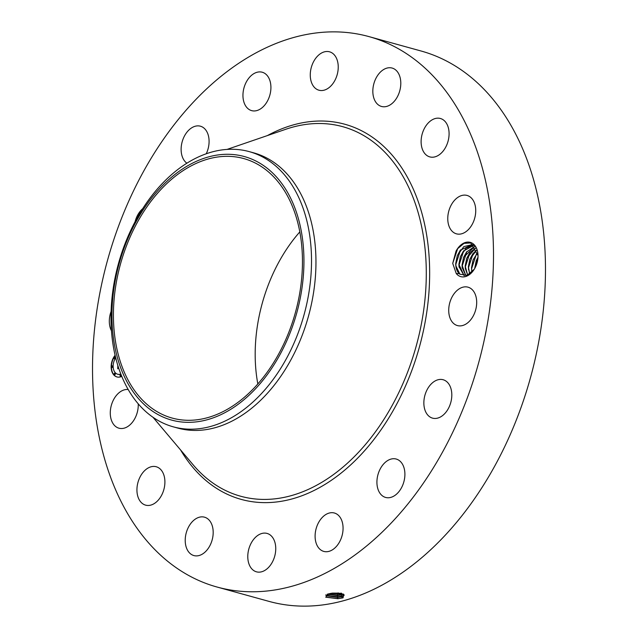 <?xml version="1.0" encoding="UTF-8"?>
<svg xmlns="http://www.w3.org/2000/svg" width="638" height="638" viewBox="0 0 638 638"><rect width="100%" height="100%" fill="white"/><g stroke="black" fill="none" stroke-linecap="round" stroke-linejoin="round"><path stroke-width="0.96" d="M369.043 36.629L421.032 50.992A285.497 192.517 105.4 0 1 438.609 57.237A285.497 192.517 105.4 0 1 526.653 390.711A285.497 192.517 105.4 0 1 268.957 601.371L216.968 587.008A285.497 192.517 105.4 0 1 199.391 580.763A285.497 192.517 105.4 0 1 111.347 247.289A285.497 192.517 105.4 0 1 369.043 36.629A285.497 192.517 105.4 0 1 386.628 42.874A285.497 192.517 105.4 0 1 474.672 376.348A285.497 192.517 105.4 0 1 216.968 587.008M342.534 597.95L343.108 597.782L343.595 594.193L332.071 593.165L328.115 593.97L325.89 597.208L337.885 598.707L342.534 597.95L337.941 598.643L325.651 597.064M478.029 255.607L470.732 242.95L463.978 243.381L457.598 248.724L456.026 251.141L452.717 263.382L456.258 273.55L459.208 273.646A16.181 10.91 105.4 0 0 459.918 274.22L467.191 275.313L474.289 269.196M456.026 251.141A17.776 11.986 105.4 0 1 469.672 242.217A17.776 11.986 105.4 0 1 478.021 255.423A17.776 11.986 105.4 0 1 476.586 264.331A17.776 11.986 105.4 0 1 474.162 269.396A17.776 11.986 105.4 0 1 456.258 273.55M111.451 330.787A19.922 13.43 105.4 0 1 110.932 311.846A19.922 13.43 105.4 0 1 111.092 311.416M135.073 221.745A19.922 13.43 105.4 0 1 139.251 212.518A19.922 13.43 105.4 0 1 142.713 208.65M186.894 163.208A19.922 13.43 105.4 0 1 181.304 146.19A19.922 13.43 105.4 0 1 190.977 128.302A19.922 13.43 105.4 0 1 200.412 126.196A19.922 13.43 105.4 0 1 206.257 153.774M258.231 72.022A19.922 13.43 105.4 0 1 262.234 72.23A19.922 13.43 105.4 0 1 270.52 92.135A19.922 13.43 105.4 0 1 255.631 110.837A19.922 13.43 105.4 0 1 251.627 110.629A19.922 13.43 105.4 0 1 243.349 90.724A19.922 13.43 105.4 0 1 258.231 72.022M330.787 52.252A19.922 13.43 105.4 0 1 336.928 75.515A19.922 13.43 105.4 0 1 318.944 90.213A19.922 13.43 105.4 0 1 317.724 89.783A19.922 13.43 105.4 0 1 311.575 66.511A19.922 13.43 105.4 0 1 329.559 51.814A19.922 13.43 105.4 0 1 330.787 52.252M397.586 71.998A19.922 13.43 105.4 0 1 398.088 95.381A19.922 13.43 105.4 0 1 381.508 106.458A19.922 13.43 105.4 0 1 376.045 102.527A19.922 13.43 105.4 0 1 375.543 79.136A19.922 13.43 105.4 0 1 392.123 68.059A19.922 13.43 105.4 0 1 397.586 71.998M448.466 128.254A19.922 13.43 105.4 0 1 444.542 149.125A19.922 13.43 105.4 0 1 429.789 156.892A19.922 13.43 105.4 0 1 421.734 147.131A19.922 13.43 105.4 0 1 425.658 126.26A19.922 13.43 105.4 0 1 440.403 118.493A19.922 13.43 105.4 0 1 448.466 128.254M475.677 212.462A19.922 13.43 105.4 0 1 456.441 233.835A19.922 13.43 105.4 0 1 447.82 216.808A19.922 13.43 105.4 0 1 467.056 195.435A19.922 13.43 105.4 0 1 475.677 212.462M475.079 311.791A19.922 13.43 105.4 0 1 457.406 325.571A19.922 13.43 105.4 0 1 450.332 300.953A19.922 13.43 105.4 0 1 468.013 287.172A19.922 13.43 105.4 0 1 475.079 311.791M446.767 411.119A19.922 13.43 105.4 0 1 432.532 418.137A19.922 13.43 105.4 0 1 428.903 386.756A19.922 13.43 105.4 0 1 443.139 379.738A19.922 13.43 105.4 0 1 446.767 411.119M395.042 495.335A19.922 13.43 105.4 0 1 385.607 497.441A19.922 13.43 105.4 0 1 376.93 481.355A19.922 13.43 105.4 0 1 386.78 461.138A19.922 13.43 105.4 0 1 396.214 459.041A19.922 13.43 105.4 0 1 404.891 475.127A19.922 13.43 105.4 0 1 395.042 495.335M327.78 551.615A19.922 13.43 105.4 0 1 323.777 551.407A19.922 13.43 105.4 0 1 315.499 531.502A19.922 13.43 105.4 0 1 330.38 512.8A19.922 13.43 105.4 0 1 334.384 513.008A19.922 13.43 105.4 0 1 342.67 532.913A19.922 13.43 105.4 0 1 327.78 551.615M255.232 571.385A19.922 13.43 105.4 0 1 249.091 548.122A19.922 13.43 105.4 0 1 267.067 533.424A19.922 13.43 105.4 0 1 268.295 533.854A19.922 13.43 105.4 0 1 274.436 557.126A19.922 13.43 105.4 0 1 256.46 571.823A19.922 13.43 105.4 0 1 255.232 571.385M188.433 551.639A19.922 13.43 105.4 0 1 187.923 528.256A19.922 13.43 105.4 0 1 204.503 517.179A19.922 13.43 105.4 0 1 209.966 521.11A19.922 13.43 105.4 0 1 210.476 544.501A19.922 13.43 105.4 0 1 193.896 555.57A19.922 13.43 105.4 0 1 188.433 551.639M137.553 495.383A19.922 13.43 105.4 0 1 141.477 474.512A19.922 13.43 105.4 0 1 156.222 466.745A19.922 13.43 105.4 0 1 164.285 476.506A19.922 13.43 105.4 0 1 160.361 497.377A19.922 13.43 105.4 0 1 145.616 505.144A19.922 13.43 105.4 0 1 137.553 495.383M138.231 403.862A19.922 13.43 105.4 0 1 138.199 406.829A19.922 13.43 105.4 0 1 118.963 428.202A19.922 13.43 105.4 0 1 110.334 411.175A19.922 13.43 105.4 0 1 128.174 389.531M121.754 376.404A13.278 8.956 105.4 0 1 120.606 376.851A13.278 8.956 105.4 0 1 116.937 376.938A13.278 8.956 105.4 0 1 111.203 368.214A13.278 8.956 105.4 0 1 115.079 355.27M343.108 597.782L342.558 597.934L341.474 596.793L344.185 595.055L343.3 594.066M115.159 355.613A13.278 8.956 -74.6 0 0 117.081 376.978M337.885 598.707L337.502 597.383L325.643 594.983L326.68 595.804L337.494 597.343L341.474 596.753L343.38 596.036L344.185 595.039M337.502 597.383L341.474 596.793M343.882 595.653L337.909 596.809L326.122 595.437M257.824 383.924A134.594 90.755 105.4 0 1 299.836 231.881M459.918 274.22L455.867 265.823L455.771 263.303L457.334 255.607L460.269 250.24L472.407 244.601L463.818 246.611L457.294 255.599L455.731 263.462C455.723 267.96 456.888 271.357 459.208 273.646M249.275 151.637L253.733 152.865A142.752 96.258 105.4 0 1 262.529 155.991A142.752 96.258 105.4 0 1 306.551 322.724A142.752 96.258 105.4 0 1 177.699 428.058L173.233 426.822A142.752 96.258 105.4 0 1 164.444 423.696A142.752 96.258 105.4 0 1 110.996 319.63A142.752 96.258 105.4 0 1 161.932 183.911A142.752 96.258 105.4 0 1 249.275 151.637A142.752 96.258 105.4 0 1 258.063 154.755A142.752 96.258 105.4 0 1 311.511 258.829A142.752 96.258 105.4 0 1 260.575 394.547A142.752 96.258 105.4 0 1 173.233 426.822M117.831 374.259A10.463 7.058 -74.6 0 0 117.966 374.299A10.463 7.058 -74.6 0 0 120.861 374.227A10.463 7.058 -74.6 0 0 120.877 374.227M120.526 376.284A0.805 0.542 -74.6 0 0 121.427 375.599M112.073 367.456A0.805 0.542 -74.6 0 0 112.631 365.973A0.805 0.542 -74.6 0 0 112.479 365.957M114.593 374.745A0.805 0.542 -74.6 0 0 115.159 373.262A0.805 0.542 -74.6 0 0 115.007 373.254M114.425 358.676A0.805 0.542 -74.6 0 0 114.992 357.192A0.805 0.542 -74.6 0 0 114.84 357.184M327.182 594.257L337.462 595.549L341.418 594.967L343.459 594.153L341.41 594.927L342.439 594.281L337.869 594.975L327.605 594.114M163.806 415.107A134.594 90.755 105.4 0 1 122.297 257.888A134.594 90.755 105.4 0 1 243.788 158.575A134.594 90.755 105.4 0 1 252.082 161.526A134.594 90.755 105.4 0 1 293.584 318.737A134.594 90.755 105.4 0 1 172.093 418.05A134.594 90.755 105.4 0 1 163.806 415.107M474.52 245.526L472.399 244.601M115.701 357.862A10.463 7.058 -74.6 0 0 117.687 374.227A10.463 7.058 -74.6 0 0 120.574 374.155A10.463 7.058 -74.6 0 0 120.821 374.075M120.582 374.729A0.805 0.542 -74.6 0 0 120.598 376.268A0.805 0.542 -74.6 0 0 120.582 374.729M112.128 365.893A0.805 0.542 -74.6 0 0 112.144 367.44A0.805 0.542 -74.6 0 0 112.128 365.893M114.657 373.19A0.805 0.542 -74.6 0 0 114.673 374.729A0.805 0.542 -74.6 0 0 114.657 373.19M114.505 358.66A0.805 0.542 -74.6 0 0 114.481 357.12A0.805 0.542 -74.6 0 0 114.505 358.66M327.23 594.241L337.462 595.509L341.41 594.927M255.168 389.156A136.684 92.167 105.4 0 1 124.354 376.579A136.684 92.167 105.4 0 1 160.712 187.468A136.684 92.167 105.4 0 1 291.534 200.045A136.684 92.167 105.4 0 1 255.168 389.156M464.209 275.791L459.017 266.692L458.921 264.172L460.484 256.476L463.419 251.109L473.946 245.207M473.93 245.199L466.187 248.094L460.445 256.468L458.881 264.331L464.185 275.791M118.437 367.416L118.126 367.951L118.11 366.379M118.532 367.687L117.743 368.812L117.807 365.43M117.815 365.454L117.847 368.469L118.485 367.552M343.244 594.042L342.439 594.281L341.354 593.141L337.43 593.715L330.588 593.388M330.707 593.364L340.461 593.3M475.047 246.172L463.595 257.337L462.032 265.201L465.828 275.672M465.852 275.664L462.167 267.561L462.079 265.041L463.635 257.345L466.569 251.978L475.063 246.188M337.422 593.675L337.837 593.141L332.542 593.117M338.722 593.069L337.781 592.997M467.686 275.122L465.317 268.439L465.23 265.91L466.793 258.215L469.728 252.855L476.036 247.688M476.02 247.664L466.753 258.207L465.182 266.07L467.662 275.13M469.696 274.037L468.38 266.78L469.943 259.092L472.878 253.725L476.961 249.753L469.903 259.076L468.332 266.939L469.672 274.053M471.945 272.155L471.53 267.649L473.093 259.961L477.718 252.616M477.71 252.576L473.053 259.945L471.482 267.816L471.913 272.187M474.68 268.526L476.243 260.83L477.998 257.226M474.64 268.686L476.203 260.822L477.998 257.146M474.831 268.271L477.982 257.489M471.681 270.695L471.626 268.614L476.347 254.179M468.531 269.826L468.475 267.737L473.197 253.31M465.381 268.957L465.325 266.867L470.046 252.433M462.231 268.088L462.175 265.998L466.896 251.563M459.081 267.218L459.025 265.129L463.738 250.694M455.931 266.341L455.867 264.26L460.588 249.825M452.717 263.382L457.685 248.613M267.426 135.567A194.59 131.213 105.4 0 1 356.817 128.509A194.59 131.213 105.4 0 1 413.879 364.737A194.59 131.213 105.4 0 1 229.201 495.12A194.59 131.213 105.4 0 1 180.57 449.934M227.024 149.42L285.872 129.243A191.695 129.259 105.4 0 1 354.545 130.878A191.695 129.259 105.4 0 1 410.752 363.58A191.695 129.259 105.4 0 1 228.827 492.026A191.695 129.259 105.4 0 1 193.147 464.831L153.008 417.3M341.474 596.753L342.502 596.107L341.418 594.967M337.494 597.343L337.909 596.809L337.462 595.549M337.462 595.509L337.869 594.975L337.43 593.715M468.38 266.78L468.475 267.737M465.23 265.91L465.325 266.867M462.079 265.041L462.175 265.998"/></g></svg>

